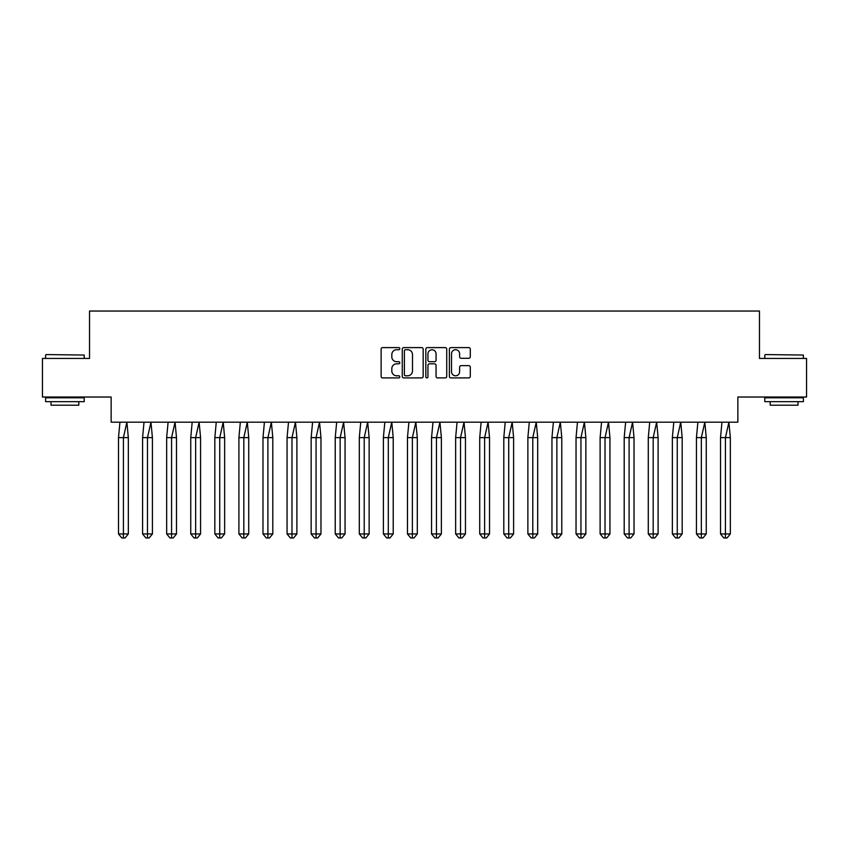 <?xml version="1.0" encoding="UTF-8"?>
<svg xmlns="http://www.w3.org/2000/svg" width="849" height="849" viewBox="0 0 849 849"><rect width="100%" height="100%" fill="white"/><g stroke="black" fill="none" stroke-linecap="round" stroke-linejoin="round"><path stroke-width="1.27" d="M399.805 348.663A1.061 1.061 0 0 0 398.743 347.602L382.644 347.602A1.518 1.518 0 0 0 381.127 349.119L381.127 376.394A1.518 1.518 0 0 0 382.644 377.911L398.743 377.911A1.061 1.061 0 0 0 399.805 376.85A1.061 1.061 0 0 0 398.743 375.789L396.663 375.789A4.85 4.85 0 0 1 391.813 370.939L391.813 368.668A4.85 4.85 0 0 1 396.663 363.818L398.743 363.818A1.061 1.061 0 0 0 399.805 362.756A1.061 1.061 0 0 0 398.743 361.695L396.663 361.695A4.85 4.85 0 0 1 391.813 356.845L391.813 354.574A4.85 4.85 0 0 1 396.663 349.724L398.743 349.724A1.061 1.061 0 0 0 399.805 348.663M42.45 358.437L42.45 397.024L111.145 397.024L111.145 422.186L737.855 422.186L737.855 397.024L806.55 397.024L806.55 358.437L759.473 358.437L759.473 311.042L89.527 311.042L89.527 358.437L42.45 358.437M468.786 358.289A1.518 1.518 0 0 0 470.293 356.771L470.293 349.119A1.518 1.518 0 0 0 468.786 347.602L450.904 347.602A1.518 1.518 0 0 0 449.386 349.119L449.386 376.394A1.518 1.518 0 0 0 450.904 377.911L468.786 377.911A1.518 1.518 0 0 0 470.293 376.394L470.293 367.15A1.518 1.518 0 0 0 468.786 365.632L461.134 365.632A1.518 1.518 0 0 0 459.617 367.15L459.617 371.735A4.054 4.054 0 0 1 455.563 375.789A4.054 4.054 0 0 1 451.509 371.735L451.509 353.778A4.054 4.054 0 0 1 455.563 349.724A4.054 4.054 0 0 1 459.617 353.778L459.617 356.771A1.518 1.518 0 0 0 461.134 358.289L468.786 358.289M423.173 349.119A1.518 1.518 0 0 0 421.656 347.602L403.784 347.602A1.518 1.518 0 0 0 402.267 349.119L402.267 376.394A1.518 1.518 0 0 0 403.784 377.911L421.656 377.911A1.518 1.518 0 0 0 423.173 376.394L423.173 349.119M427.344 347.602L445.216 347.602A1.518 1.518 0 0 1 446.733 349.119L446.733 376.394A1.518 1.518 0 0 1 445.216 377.911L437.564 377.911A1.518 1.518 0 0 1 436.057 376.394L436.057 365.335A1.518 1.518 0 0 0 434.539 363.818L429.467 363.818A1.518 1.518 0 0 0 427.949 365.335L427.949 376.85A1.061 1.061 0 0 1 426.888 377.911A1.061 1.061 0 0 1 425.827 376.85L425.827 349.119A1.518 1.518 0 0 1 427.344 347.602M405.451 349.724A1.061 1.061 0 0 0 404.389 350.786L404.389 374.727A1.061 1.061 0 0 0 405.451 375.789L407.647 375.789A4.85 4.85 0 0 0 412.497 370.939L412.497 354.574A4.85 4.85 0 0 0 407.647 349.724L405.451 349.724M436.057 353.853A4.054 4.054 0 0 0 432.003 349.799A4.054 4.054 0 0 0 427.949 353.853L427.949 360.178A1.518 1.518 0 0 0 429.467 361.695L434.539 361.695A1.518 1.518 0 0 0 436.057 360.178L436.057 353.853M126.883 422.186L128.326 437.617L123.413 437.617L126.883 422.186M118.499 437.617L123.413 437.617L123.413 537.958L125.047 537.958L128.326 533.947L118.499 533.947L118.499 437.617L119.942 422.186M128.326 533.947L128.326 437.617M118.499 533.947L121.778 537.958L123.413 537.958M46.079 354.574L84.21 355.041L46.079 354.574M64.906 401.651L45.613 401.651L45.613 397.799L84.21 397.799L84.21 401.651L64.906 401.651M78.798 401.651L78.798 405.206L51.014 405.206L51.014 401.651M765.257 354.574L803.387 355.041L765.257 354.574M784.094 401.651L764.79 401.651L764.79 397.799L803.387 397.799L803.387 401.651L784.094 401.651M797.986 401.651L797.986 405.206L770.202 405.206L770.202 401.651M150.963 422.186L152.406 437.617L147.493 437.617L150.963 422.186M142.579 437.617L147.493 437.617L147.493 537.958L149.127 537.958L152.406 533.947L142.579 533.947L142.579 437.617L144.022 422.186M152.406 533.947L152.406 437.617M142.579 533.947L145.858 537.958L147.493 537.958M175.053 422.186L176.486 437.617L171.572 437.617L175.053 422.186M166.659 437.617L171.572 437.617L171.572 537.958L173.217 537.958L176.486 533.947L166.659 533.947L166.659 437.617L168.102 422.186M176.486 533.947L176.486 437.617M166.659 533.947L169.938 537.958L171.572 537.958M199.133 422.186L200.566 437.617L195.652 437.617L199.133 422.186M190.749 437.617L195.652 437.617L195.652 537.958L197.297 537.958L200.566 533.947L190.749 533.947L190.749 437.617L192.182 422.186M200.566 533.947L200.566 437.617M190.749 533.947L194.018 537.958L195.652 537.958M223.213 422.186L224.645 437.617L219.732 437.617L223.213 422.186M214.829 437.617L219.732 437.617L219.732 537.958L221.377 537.958L224.645 533.947L214.829 533.947L214.829 437.617L216.262 422.186M224.645 533.947L224.645 437.617M214.829 533.947L218.097 537.958L219.732 537.958M247.292 422.186L248.725 437.617L243.822 437.617L247.292 422.186M238.909 437.617L243.822 437.617L243.822 537.958L245.457 537.958L248.725 533.947L238.909 533.947L238.909 437.617L240.341 422.186M248.725 533.947L248.725 437.617M238.909 533.947L242.177 537.958L243.822 537.958M271.372 422.186L272.805 437.617L267.902 437.617L271.372 422.186M262.988 437.617L267.902 437.617L267.902 537.958L269.536 537.958L272.805 533.947L262.988 533.947L262.988 437.617L264.421 422.186M272.805 533.947L272.805 437.617M262.988 533.947L266.257 537.958L267.902 537.958M295.452 422.186L296.895 437.617L291.982 437.617L295.452 422.186M287.068 437.617L291.982 437.617L291.982 537.958L293.616 537.958L296.895 533.947L287.068 533.947L287.068 437.617L288.501 422.186M296.895 533.947L296.895 437.617M287.068 533.947L290.337 537.958L291.982 537.958M319.532 422.186L320.975 437.617L316.061 437.617L319.532 422.186M311.148 437.617L316.061 437.617L316.061 537.958L317.696 537.958L320.975 533.947L311.148 533.947L311.148 437.617L312.591 422.186M320.975 533.947L320.975 437.617M311.148 533.947L314.427 537.958L316.061 537.958M343.612 422.186L345.055 437.617L340.141 437.617L343.612 422.186M335.228 437.617L340.141 437.617L340.141 537.958L341.776 537.958L345.055 533.947L335.228 533.947L335.228 437.617L336.671 422.186M345.055 533.947L345.055 437.617M335.228 533.947L338.507 537.958L340.141 537.958M367.691 422.186L369.135 437.617L364.221 437.617L367.691 422.186M359.307 437.617L364.221 437.617L364.221 537.958L365.855 537.958L369.135 533.947L359.307 533.947L359.307 437.617L360.751 422.186M369.135 533.947L369.135 437.617M359.307 533.947L362.587 537.958L364.221 537.958M391.771 422.186L393.214 437.617L388.301 437.617L391.771 422.186M383.387 437.617L388.301 437.617L388.301 537.958L389.935 537.958L393.214 533.947L383.387 533.947L383.387 437.617L384.83 422.186M393.214 533.947L393.214 437.617M383.387 533.947L386.666 537.958L388.301 537.958M415.851 422.186L417.294 437.617L412.381 437.617L415.851 422.186M407.467 437.617L412.381 437.617L412.381 537.958L414.015 537.958L417.294 533.947L407.467 533.947L407.467 437.617L408.91 422.186M417.294 533.947L417.294 437.617M407.467 533.947L410.746 537.958L412.381 537.958M439.941 422.186L441.374 437.617L436.46 437.617L439.941 422.186M431.547 437.617L436.46 437.617L436.46 537.958L438.105 537.958L441.374 533.947L431.547 533.947L431.547 437.617L432.99 422.186M441.374 533.947L441.374 437.617M431.547 533.947L434.826 537.958L436.46 537.958M464.021 422.186L465.454 437.617L460.54 437.617L464.021 422.186M455.637 437.617L460.54 437.617L460.54 537.958L462.185 537.958L465.454 533.947L455.637 533.947L455.637 437.617L457.07 422.186M465.454 533.947L465.454 437.617M455.637 533.947L458.906 537.958L460.54 537.958M488.101 422.186L489.533 437.617L484.62 437.617L488.101 422.186M479.717 437.617L484.62 437.617L484.62 537.958L486.265 537.958L489.533 533.947L479.717 533.947L479.717 437.617L481.15 422.186M489.533 533.947L489.533 437.617M479.717 533.947L482.985 537.958L484.62 537.958M512.18 422.186L513.613 437.617L508.71 437.617L512.18 422.186M503.797 437.617L508.71 437.617L508.71 537.958L510.345 537.958L513.613 533.947L503.797 533.947L503.797 437.617L505.229 422.186M513.613 533.947L513.613 437.617M503.797 533.947L507.065 537.958L508.71 537.958M536.26 422.186L537.693 437.617L532.79 437.617L536.26 422.186M527.876 437.617L532.79 437.617L532.79 537.958L534.424 537.958L537.693 533.947L527.876 533.947L527.876 437.617L529.309 422.186M537.693 533.947L537.693 437.617M527.876 533.947L531.145 537.958L532.79 537.958M560.34 422.186L561.783 437.617L556.87 437.617L560.34 422.186M551.956 437.617L556.87 437.617L556.87 537.958L558.504 537.958L561.783 533.947L551.956 533.947L551.956 437.617L553.389 422.186M561.783 533.947L561.783 437.617M551.956 533.947L555.225 537.958L556.87 537.958M584.42 422.186L585.863 437.617L580.949 437.617L584.42 422.186M576.036 437.617L580.949 437.617L580.949 537.958L582.584 537.958L585.863 533.947L576.036 533.947L576.036 437.617L577.479 422.186M585.863 533.947L585.863 437.617M576.036 533.947L579.315 537.958L580.949 537.958M608.5 422.186L609.943 437.617L605.029 437.617L608.5 422.186M600.116 437.617L605.029 437.617L605.029 537.958L606.664 537.958L609.943 533.947L600.116 533.947L600.116 437.617L601.559 422.186M609.943 533.947L609.943 437.617M600.116 533.947L603.395 537.958L605.029 537.958M632.579 422.186L634.023 437.617L629.109 437.617L632.579 422.186M624.195 437.617L629.109 437.617L629.109 537.958L630.743 537.958L634.023 533.947L624.195 533.947L624.195 437.617L625.639 422.186M634.023 533.947L634.023 437.617M624.195 533.947L627.475 537.958L629.109 537.958M656.659 422.186L658.102 437.617L653.189 437.617L656.659 422.186M648.275 437.617L653.189 437.617L653.189 537.958L654.823 537.958L658.102 533.947L648.275 533.947L648.275 437.617L649.718 422.186M658.102 533.947L658.102 437.617M648.275 533.947L651.554 537.958L653.189 537.958M680.739 422.186L682.182 437.617L677.269 437.617L680.739 422.186M672.355 437.617L677.269 437.617L677.269 537.958L678.903 537.958L682.182 533.947L672.355 533.947L672.355 437.617L673.798 422.186M682.182 533.947L682.182 437.617M672.355 533.947L675.634 537.958L677.269 537.958M704.829 422.186L706.262 437.617L701.348 437.617L704.829 422.186M696.435 437.617L701.348 437.617L701.348 537.958L702.993 537.958L706.262 533.947L696.435 533.947L696.435 437.617L697.878 422.186M706.262 533.947L706.262 437.617M696.435 533.947L699.714 537.958L701.348 537.958M728.909 422.186L730.342 437.617L725.428 437.617L728.909 422.186M720.525 437.617L725.428 437.617L725.428 537.958L727.073 537.958L730.342 533.947L720.525 533.947L720.525 437.617L721.958 422.186M730.342 533.947L730.342 437.617M720.525 533.947L723.794 537.958L725.428 537.958M45.613 358.437L45.613 355.041M54.41 397.799L54.41 397.024M75.402 397.799L75.402 397.024M84.21 358.437L84.21 355.041M764.79 358.437L764.79 355.041M773.598 397.799L773.598 397.024M794.59 397.799L794.59 397.024M803.387 358.437L803.387 355.041"/></g></svg>
